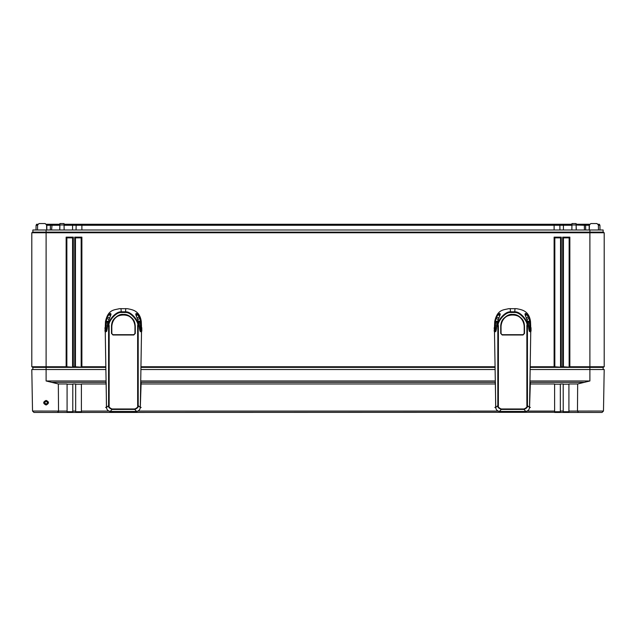 <?xml version="1.0" encoding="UTF-8"?>
<svg xmlns="http://www.w3.org/2000/svg" width="636" height="636" viewBox="0 0 636 636"><rect width="100%" height="100%" fill="white"/><g stroke="black" fill="none" stroke-linecap="round" stroke-linejoin="round"><path stroke-width="0.95" d="M598.206 224.27L599.335 224.27L599.923 225.271L600.01 229.994M589.588 224.27L585.025 224.27L585.613 225.271L585.7 229.994M576.105 224.27L585.025 224.27M571.963 224.27L559.267 224.27L559.855 225.271L559.942 229.994M64.037 224.27L559.267 224.27M59.895 224.27L52.065 224.27L51.588 229.994M46.412 224.27L52.065 224.27M37.603 225.271L36.077 225.271L36.665 224.27L37.794 224.27M50.975 224.27L50.387 225.271L46.603 225.271M50.3 229.994L50.387 225.271L59.871 225.271M76.733 224.27L76.145 225.271L64.061 225.271M76.058 229.994L76.145 225.271L81.885 225.271L81.885 229.994M554.115 224.27L554.115 225.271L81.885 225.271L81.885 224.27M554.115 229.994L554.115 225.271L563.417 225.271L563.417 229.994M571.939 225.271L563.417 225.271L563.417 224.27M576.129 225.271L576.288 229.994M583.935 224.27L584.349 225.271L576.121 225.017M584.412 229.994L584.349 225.271L589.175 225.271L589.175 229.994M589.397 225.271L589.175 224.27M598.397 225.271L599.923 225.271M36.077 225.271L35.99 229.994M32.873 369.516L32.873 367.37L31.8 366.749L31.8 232.76L32.873 232.14L32.873 229.994L603.127 229.994L603.127 232.14L604.2 232.76L603.127 232.14L589.89 232.14L589.89 229.994M46.682 229.994L46.595 224.961L45.164 223.554L39.042 223.554L45.164 223.554M590.836 223.554L596.958 223.554L590.836 223.554L589.405 224.961L589.318 229.994M571.859 229.994L571.971 223.554L576.097 223.554L576.208 229.994M59.792 229.994L59.903 223.554L64.029 223.554L64.141 229.994M598.476 229.994L598.389 224.961L596.958 223.554M39.042 223.554L37.611 224.961L37.524 229.994M603.127 369.516L603.127 367.37L604.2 366.749L604.2 232.76L589.89 232.76L589.89 232.14L46.11 232.14L46.11 229.994M530.376 367.37L603.127 367.37M32.873 367.37L105.656 367.37M141.144 367.37L494.888 367.37M31.8 366.749L32.516 367.163L31.8 366.749L66.144 366.749L66.144 237.149L66.859 237.864L72.584 237.864L72.584 367.163L66.144 366.749M105.687 369.516L46.11 369.516L46.11 232.76L31.8 232.76L32.873 232.14L46.11 232.14L46.11 232.76L589.89 232.76L589.89 366.749L604.2 366.749L603.485 367.163L604.2 366.749M530.384 366.749L554.115 366.749L554.115 237.149L561.27 237.149L561.27 366.749L562.701 366.749L562.701 237.149L563.417 237.864L569.14 237.864L569.14 367.163L562.701 366.749M66.144 237.149L73.299 237.149L73.299 366.749L74.73 366.749L74.73 237.149L81.885 237.149L81.885 366.749L105.648 366.749M141.152 366.749L494.88 366.749M562.701 237.149L569.856 237.149L569.856 366.749L589.89 366.749L589.89 380.972L577.663 383.969L568.918 383.969L568.918 411.087L577.472 411.063L578.442 412.446L568.958 412.446L568.918 411.087M569.856 237.149L569.14 237.864M569.856 366.749L569.14 367.163M73.299 366.749L72.584 367.163M81.885 366.749L81.169 367.163L74.73 366.749M561.27 366.749L560.555 367.163L554.115 366.749M66.859 367.163L66.859 237.864M73.299 237.149L72.584 237.864M563.417 367.163L563.417 237.864M554.831 367.163L554.831 237.864L560.555 237.864L560.555 367.163M75.446 367.163L75.446 237.864L81.169 237.864L81.169 367.163M561.27 237.149L560.555 237.864M554.115 237.149L554.831 237.864M81.885 237.149L81.169 237.864M74.73 237.149L75.446 237.864M577.663 383.969L577.472 411.063L603.477 411.039L604.2 369.516L530.345 369.516M141.113 369.516L494.919 369.516M46.11 380.972L46.11 369.516L31.8 369.516L32.523 411.039L67.082 411.087L67.042 412.446L57.558 412.446L58.528 411.063L58.337 383.969L46.11 380.972L105.902 380.972M67.082 411.087L67.082 383.969L58.337 383.969M75.668 411.087L75.668 383.969L72.806 383.969L72.782 412.446L75.652 412.446L75.668 411.087L72.806 411.087M563.218 412.446L563.194 383.969L560.332 383.969L560.348 412.446L590.566 412.446M105.846 383.969L81.392 383.969L81.392 411.087L108.939 411.087M140.922 383.969L495.078 383.969M530.154 383.969L554.608 383.969L554.624 412.446L566.549 412.446L566.549 411.731M578.442 412.446L602.046 412.446L603.477 411.039L602.046 412.446M49.481 412.446L72.782 412.446M33.954 412.446L32.523 411.039L33.954 412.446L57.558 412.446M69.451 411.731L69.451 412.446L554.608 412.295M586.519 412.446L593.968 412.446M560.475 412.446L554.624 412.446M44.536 402.683L46.11 404.234L47.684 402.683M46.11 400.426C49.226 401.825 49.226 403.351 46.11 405.005C42.914 403.478 42.914 401.952 46.11 400.426L46.11 401.125L47.684 402.699L46.11 404.273L44.536 402.699L46.11 401.125L47.684 402.691M563.194 384.176L568.918 384.176M554.608 384.176L560.332 384.176M75.668 384.176L81.392 384.176M67.082 384.176L72.806 384.176M81.376 412.446L81.392 411.087M563.194 411.731L568.918 411.731M554.608 411.731L560.332 411.731M67.082 411.731L72.806 411.731M75.668 411.731L81.392 411.731M58.528 411.079L58.401 411.731M105.377 327.683L104.948 328.096L105.377 331.245L104.948 330.839L105.377 327.683M105.83 331.245L105.417 331.507A0.429 0.413 172.2 0 1 104.988 331.094L104.964 330.943M105.791 327.413L105.417 330.776L104.988 330.505A0.429 0.405 -173.8 0 0 105.417 330.919L105.377 331.245M140.914 330.76L141.351 330.76L141.343 327.405A0.429 0.405 5 0 1 141.772 327.818L141.812 330.815L141.772 327.818A0.429 0.413 172.2 0 0 141.772 327.763A0.429 0.429 0 0 0 141.343 327.397L141.343 327.405A0.429 0.413 172.2 0 1 141.772 327.763L141.804 328.025M140.954 331.491L141.812 330.815L140.938 331.229M105.942 382.944L105.632 382.363M105.6 407.485L106.451 407.207L106.172 382.578L105.711 382.347M141.057 382.347L140.874 382.944M141.136 382.363L140.317 407.207L141.168 407.485M137.495 411.238L134.506 411.651L136.724 411.683M110.044 411.683L112.182 411.643L109.034 411.134M106.451 407.207L106.776 408.765M137.638 326.499L137.654 405.824C138.107 406.865 137.153 407.915 134.792 408.972L112.008 408.98C109.654 407.922 108.7 406.873 109.146 405.832L109.161 325.553C107.444 323.342 115.068 312.101 121.301 312.459L125.459 312.459C131.652 312.045 139.3 323.295 137.607 325.545L137.638 326.499L138.195 326.483L138.211 405.665C138.712 406.897 137.575 408.145 134.792 409.417L136.565 411.444C138.831 411.023 140.079 409.679 140.302 407.39L138.211 405.665L137.654 405.824M135.277 333.415L133.814 334.989L112.962 334.997L111.491 333.423L111.491 326.379C111.38 320.067 118.209 313.365 123.479 314.494C128.599 313.755 134.999 319.248 135.277 326.371L135.277 333.415L133.783 334.838L112.985 334.846L111.65 333.415L111.65 326.379C110.942 311.243 135.802 311.219 135.118 326.371L135.118 333.407L133.759 334.687L113.009 334.695L111.491 333.423M136.565 411.444L110.251 411.452C107.985 411.039 106.737 409.687 106.514 407.398L105.242 331.221M105.234 330.879L105.234 330.227M141.526 331.205L140.302 407.39M141.287 329.456C141.12 332.747 140.985 332.747 140.898 329.464C141.009 326.173 141.136 326.173 141.287 329.456M141.51 327.429L141.295 321.625C139.769 310.312 131.97 309.692 127.391 308.683L119.369 308.691C114.408 310.066 108.112 309.191 105.465 321.633L105.25 327.445M136.009 313.882L137.742 314.74L139.984 318.612L140.89 325.942C140.779 336.873 139.308 328.383 139.308 326.427L138.886 322.659L135.786 314.589L136.104 313.437L137.575 314.065L139.507 316.752L140.866 323.064L141.327 322.214M106.514 407.398L108.589 405.673L108.605 325.489C106.824 323.191 114.726 311.457 121.214 311.815L125.546 311.815C131.986 311.401 139.912 323.144 138.163 325.481L138.187 325.998L139.236 325.433L138.894 322.675M105.87 323.843L105.981 321.124L107.253 316.76L109.185 314.065L110.648 313.445L110.974 314.589L107.874 322.667L107.46 326.435C107.46 328.383 105.989 336.889 105.87 325.95L105.433 322.221M109.138 326.045L107.524 325.457L107.874 322.667M107.587 324.893L109.161 325.553M109.185 314.065L110.751 313.882M105.95 321.554L107.46 317.022L109.44 317.921M105.966 327.206L105.87 329.472C105.783 332.755 105.656 332.755 105.481 329.472C105.624 326.181 105.751 326.181 105.87 329.472L105.997 331.73M140.612 323.072L140.166 331.3M140.89 325.942L139.276 325.807M106.602 331.308L106.133 325.751L107.508 325.696M110.251 411.452L112.016 409.425C109.225 408.153 108.088 406.897 108.589 405.673L109.146 405.832M134.792 408.972L134.792 409.417L112.016 409.425L112.008 408.98M111.817 333.407L111.809 326.371C113.009 310.845 133.727 310.877 134.959 326.363L135.277 326.371M494.609 327.683L494.18 328.096L494.609 331.245L494.18 330.839L494.609 327.683M495.062 331.245L494.649 331.507A0.429 0.413 172.2 0 1 494.22 331.094L494.196 330.943M495.023 327.413L494.649 330.776L494.22 330.505A0.429 0.405 -173.8 0 0 494.649 330.919L494.609 331.245M530.146 330.76L530.583 330.76L530.575 327.405A0.429 0.405 5 0 1 531.004 327.818L531.044 330.815L531.004 327.818A0.429 0.413 172.2 0 0 531.004 327.763A0.429 0.429 0 0 0 530.575 327.397L530.575 327.405A0.429 0.413 172.2 0 1 531.004 327.763L531.036 328.025M530.186 331.491L531.044 330.815L530.17 331.229M495.174 382.944L494.864 382.363M494.832 407.485L495.683 407.207L495.404 382.578L494.943 382.347M530.289 382.347L530.106 382.944M530.368 382.363L529.55 407.207L530.4 407.485M526.727 411.238L523.738 411.651L525.956 411.683M499.276 411.683L501.414 411.643L498.266 411.134M495.683 407.207L496.008 408.765M526.87 326.499L526.886 405.824C527.339 406.865 526.385 407.915 524.024 408.972L501.24 408.98C498.886 407.922 497.932 406.873 498.378 405.832L498.393 325.553C496.676 323.342 504.3 312.101 510.533 312.459L514.691 312.459C520.884 312.045 528.532 323.295 526.839 325.545L526.87 326.499L527.427 326.483L527.443 405.665C527.944 406.897 526.807 408.145 524.024 409.417L525.797 411.444C528.063 411.023 529.311 409.679 529.534 407.39L527.443 405.665L526.886 405.824M524.509 333.415L523.046 334.989L502.194 334.997L500.723 333.423L500.723 326.379C500.612 320.067 507.441 313.365 512.711 314.494C517.831 313.755 524.231 319.248 524.509 326.371L524.509 333.415L523.015 334.838L502.217 334.846L500.882 333.415L500.882 326.379C500.174 311.243 525.034 311.219 524.35 326.371L524.35 333.407L522.991 334.687L502.241 334.695L500.723 333.423M525.797 411.444L499.483 411.452C497.217 411.039 495.969 409.687 495.746 407.398L494.474 331.221M494.466 330.879L494.466 330.227M530.758 331.205L529.534 407.39M530.519 329.456C530.352 332.747 530.217 332.747 530.13 329.464C530.241 326.173 530.368 326.173 530.519 329.456M530.742 327.429L530.527 321.625C529.001 310.312 521.202 309.692 516.623 308.683L508.601 308.691C503.64 310.066 497.344 309.191 494.697 321.633L494.482 327.445M525.241 313.882L526.974 314.74L529.216 318.612L530.122 325.942C530.011 336.873 528.54 328.383 528.54 326.427L528.119 322.659L525.018 314.589L525.336 313.437L526.807 314.065L528.739 316.752L530.098 323.064L530.559 322.214M495.746 407.398L497.821 405.673L497.837 325.489C496.056 323.191 503.958 311.457 510.446 311.815L514.778 311.815C521.218 311.401 529.144 323.144 527.395 325.481L527.419 325.998L528.468 325.433L528.126 322.675M495.102 323.843L495.213 321.124L496.485 316.76L498.417 314.065L499.88 313.445L500.206 314.589L497.106 322.667L496.692 326.435C496.692 328.383 495.221 336.889 495.102 325.95L494.665 322.221M498.37 326.045L496.756 325.457L497.106 322.667M496.819 324.893L498.393 325.553M498.417 314.065L499.983 313.882M495.182 321.554L496.692 317.022L498.672 317.921M495.198 327.206L495.102 329.472C495.015 332.755 494.888 332.755 494.713 329.472C494.856 326.181 494.983 326.181 495.102 329.472L495.229 331.73M529.844 323.072L529.398 331.3M530.122 325.942L528.508 325.807M495.834 331.308L495.365 325.751L496.74 325.696M499.483 411.452L501.248 409.425C498.457 408.153 497.32 406.897 497.821 405.673L498.378 405.832M524.024 408.972L524.024 409.417L501.248 409.425L501.24 408.98M501.049 333.407L501.041 326.371C502.241 310.845 522.959 310.877 524.191 326.363L524.509 326.371M46.825 224.27L46.825 229.994M59.879 225.017L59.712 229.994M72.584 224.27L72.584 229.994M571.947 224.961L576.121 224.961M59.879 224.961L64.053 224.961M563.194 411.087L560.332 411.087M137.861 411.087L498.171 411.087M527.093 411.087L554.608 411.087M46.11 405.005L46.11 404.273M51.413 382.331L105.926 382.331M140.882 382.331L495.158 382.331M530.114 382.331L584.587 382.331M140.906 380.972L495.134 380.972M530.138 380.972L589.89 380.972M105.846 330.919L105.417 330.776L105.854 330.776M105.417 327.429A0.429 0.413 7.8 0 0 104.988 327.834A0.429 0.405 174.9 0 1 105.417 327.437A0.429 0.429 0 0 0 104.988 327.786L104.956 328.041M141.351 330.76L141.78 330.489A0.429 0.405 -6.2 0 1 141.351 330.903L141.351 330.76M141.351 331.491L141.351 331.491A0.429 0.413 7.8 0 0 141.78 331.078L141.796 330.927M141.383 331.229L140.922 330.903M136.343 411.516L136.867 411.683M110.426 411.516L109.901 411.683M140.636 325.672L141.47 325.465M137.63 326.037L139.3 326.268M139.3 326.308L139.236 325.457M137.607 325.545L139.181 324.885M140.596 322.428L141.295 321.625M125.785 308.563L125.459 312.459M105.902 322.468L105.465 321.633M121.301 312.459L120.975 308.563M109.13 326.507L107.468 326.276M105.87 325.815L105.298 325.473M110.903 314.733L107.866 322.675M110.95 314.112L110.903 314.717M110.72 313.604L110.91 314.43M108.859 314.407L110.712 315.337M107.253 316.76L109.018 314.748L110.537 315.718M106.554 318.413L108.82 319.288M105.981 321.124L108.144 321.371M106.164 322.436L106.204 321.57L108.056 321.721M106.156 323.072L106.164 322.476L107.889 322.524M105.87 323.915L107.691 323.883M106.125 325.68L106.133 323.923L107.683 323.955M138.902 322.667L135.858 314.733M135.81 314.112L136.104 313.437M137.575 314.065L136.056 315.329M137.893 314.399L136.223 315.71M139.507 316.752L137.32 317.913M140.214 318.405L137.94 319.28M140.779 321.116L138.616 321.363M140.818 321.546L138.704 321.713M140.858 322.46L138.871 322.516M140.89 323.835L139.077 323.875M140.89 323.907L139.085 323.947M140.898 325.807L139.26 325.688M105.87 325.95L107.492 325.815M134.959 326.363L134.959 333.399M495.078 330.919L494.649 330.776L495.086 330.776M494.649 327.429A0.429 0.413 7.8 0 0 494.22 327.834A0.429 0.405 174.9 0 1 494.649 327.437A0.429 0.429 0 0 0 494.22 327.786L494.188 328.041M530.583 330.76L531.012 330.489A0.429 0.405 -6.2 0 1 530.583 330.903L530.583 330.76M530.583 331.491L530.583 331.491A0.429 0.413 7.8 0 0 531.012 331.078L531.028 330.927M530.615 331.229L530.154 330.903M525.575 411.516L526.099 411.683M499.658 411.516L499.133 411.683M529.868 325.672L530.702 325.465M526.862 326.037L528.532 326.268M528.532 326.308L528.468 325.457M526.839 325.545L528.413 324.885M529.828 322.428L530.527 321.625M515.017 308.563L514.691 312.459M495.134 322.468L494.697 321.633M510.533 312.459L510.207 308.563M498.362 326.507L496.7 326.276M495.102 325.815L494.53 325.473M500.135 314.733L497.098 322.675M500.182 314.112L500.135 314.717M499.952 313.604L500.142 314.43M498.091 314.407L499.944 315.337M496.485 316.76L498.25 314.748L499.769 315.718M495.786 318.413L498.052 319.288M495.213 321.124L497.376 321.371M495.396 322.436L495.436 321.57L497.288 321.721M495.388 323.072L495.396 322.476L497.121 322.524M495.102 323.915L496.923 323.883M495.357 325.68L495.365 323.923L496.915 323.955M528.134 322.667L525.09 314.733M525.042 314.112L525.336 313.437M526.807 314.065L525.288 315.329M527.125 314.399L525.455 315.71M528.739 316.752L526.552 317.913M529.446 318.405L527.172 319.28M530.011 321.116L527.848 321.363M530.05 321.546L527.936 321.713M530.09 322.46L528.103 322.516M530.122 323.835L528.309 323.875M530.122 323.907L528.317 323.947M530.13 325.807L528.492 325.688M495.102 325.95L496.724 325.815M524.191 326.363L524.191 333.399M44.536 402.699L46.11 401.125M104.956 330.887L104.988 331.149A0.429 0.429 0 0 0 105.417 331.523M140.954 331.507L141.351 331.507A0.429 0.429 0 0 0 141.772 331.133L141.812 330.871M112.326 411.683L113.152 411.707M134.442 411.683L133.616 411.707M140.771 331.722L140.794 327.198M140.103 331.324L139.316 326.403M107.452 326.411L106.673 331.332M107.524 325.457L107.46 326.3M494.188 330.887L494.22 331.149A0.429 0.429 0 0 0 494.649 331.523M530.186 331.507L530.583 331.507A0.429 0.429 0 0 0 531.004 331.133L531.044 330.871M501.558 411.683L502.384 411.707M523.674 411.683L522.848 411.707M530.003 331.722L530.027 327.198M529.335 331.324L528.548 326.403M496.684 326.411L495.905 331.332M496.756 325.457L496.692 326.3"/></g></svg>
